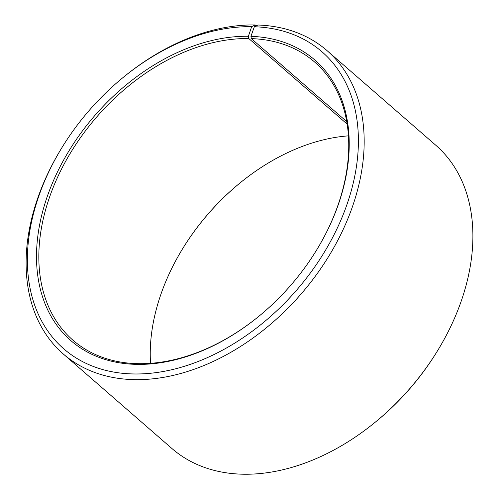 <?xml version="1.0" encoding="UTF-8"?>
<svg xmlns="http://www.w3.org/2000/svg" width="499" height="499" viewBox="0 0 499 499"><rect width="100%" height="100%" fill="white"/><g stroke="black" fill="none" stroke-linecap="round" stroke-linejoin="round"><path stroke-width="0.75" d="M347.179 124.132L248.808 38.548A184.25 128.449 -49 0 0 68.482 156.318A184.25 128.449 -49 0 0 72.848 340.106A184.25 128.449 -49 0 0 259.68 315.624M348.452 135.853A184.25 128.449 -49 0 0 239.164 183.663A184.25 128.449 -49 0 0 182.79 248.458A184.25 128.449 -49 0 0 150.548 363.309M346.768 121.644L251.328 38.61L250.947 36.34L254.347 26.74L257.921 25.019A200.997 140.132 -49 0 1 327.082 50.655A200.997 140.132 -49 0 1 300.86 294.267A200.997 140.132 -49 0 1 63.211 353.922A200.997 140.132 -49 0 1 61.589 148.184L62.107 147.342A196.812 137.213 -49 0 0 103.992 369.909A196.812 137.213 -49 0 0 340.199 221.724A196.812 137.213 -49 0 0 254.347 26.74M316.316 250.529A184.25 128.449 -49 0 0 314.726 62.107A184.25 128.449 -49 0 0 251.328 38.61M248.808 38.548L248.402 36.277A185.921 129.621 -49 0 0 36.614 262.486A185.921 129.621 -49 0 0 259.53 315.748A185.921 129.621 -49 0 0 316.416 250.361A185.921 129.621 -49 0 0 250.947 36.34M248.402 36.277L251.658 26.672A196.812 137.213 -49 0 0 122.33 78.125A196.812 137.213 -49 0 0 62.107 147.342M251.658 26.672L255.17 24.95A200.997 140.132 -49 0 0 123.097 77.495L122.33 78.125M63.211 353.922L171.918 448.507A200.997 140.132 -49 0 0 375.903 421.661A200.997 140.132 -49 0 0 437.411 350.978A200.997 140.132 -49 0 0 435.789 145.24L327.082 50.655M255.17 24.95L256.199 25.848M375.903 421.661L376.67 421.037A196.812 137.213 -49 0 0 436.893 351.82L437.411 350.978M239.32 183.538A185.921 129.621 -49 0 0 182.684 248.627"/></g></svg>

